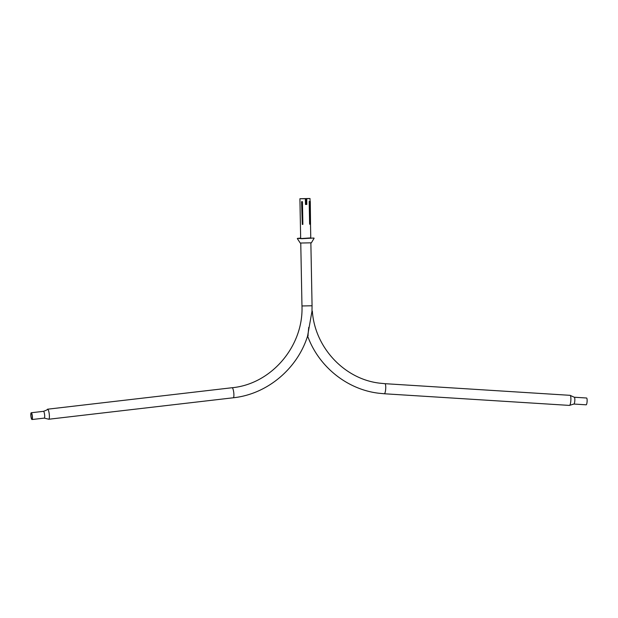 <?xml version="1.0" encoding="UTF-8"?>
<svg xmlns="http://www.w3.org/2000/svg" width="618" height="618" viewBox="0 0 618 618"><rect width="100%" height="100%" fill="white"/><g stroke="black" fill="none" stroke-linecap="round" stroke-linejoin="round"><path stroke-width="0.93" d="M31.309 413.118A3.044 0.649 -96.6 0 0 31.279 413.118A3.044 0.649 -96.6 0 0 30.977 416.138A3.044 0.649 -96.6 0 0 31.951 419.166A3.044 0.649 -96.6 0 0 31.981 419.166A3.044 0.649 -96.6 0 0 32.283 416.146A3.044 0.649 -96.6 0 0 31.309 413.118M31.989 419.529A3.407 0.726 -96.6 0 0 32.028 419.529A3.407 0.726 -96.6 0 0 32.36 416.146A3.407 0.726 -96.6 0 0 31.279 412.754A3.407 0.726 -96.6 0 0 31.24 412.754A3.407 0.726 -96.6 0 0 30.9 416.138A3.407 0.726 -96.6 0 0 31.989 419.529M44.226 418.108A3.407 0.726 -96.6 0 0 44.264 418.108L48.552 419.174A5.052 1.074 -96.6 0 0 48.706 419.236A5.052 1.074 -96.6 0 0 48.768 419.236A5.052 1.074 -96.6 0 0 49.262 414.23A5.052 1.074 -96.6 0 0 47.656 409.201A5.052 1.074 -96.6 0 0 47.594 409.201A5.052 1.074 -96.6 0 0 47.408 409.309C47.764 409.564 46.45 410.236 43.476 411.333A3.407 0.726 -96.6 0 0 43.438 411.341M309.533 198.502L300.271 198.718L309.533 198.502M300.031 198.757L305.925 198.749L306.034 204.434L305.964 198.749L306.072 204.434L305.941 198.749L310.012 198.525L300.031 198.757M306.713 198.749L306.822 204.427L305.485 204.465L305.377 198.787M308.73 327.385L308.058 334.539C298.193 368.228 267.501 394.214 233.272 397.776A5.052 1.074 -96.6 0 0 233.774 392.762A5.052 1.074 -96.6 0 0 232.167 387.733A5.052 1.074 -96.6 0 0 232.105 387.733A5.052 1.074 -96.6 0 0 232.051 387.749M305.593 198.772L305.701 204.458L306.567 204.434L306.072 204.434M307.609 335.953L312.02 311.032M586.559 398.007A3.407 0.742 93.6 0 1 586.575 398.007A3.407 0.742 93.6 0 1 586.582 398.007A3.407 0.742 93.6 0 1 587.1 401.484A3.407 0.742 93.6 0 1 586.142 404.813A3.407 0.742 93.6 0 1 586.134 404.813L573.859 404.041A3.407 0.742 93.6 0 1 573.852 404.041A3.407 0.742 93.6 0 0 574.817 400.711A3.407 0.742 93.6 0 0 574.3 397.235A3.407 0.742 93.6 0 0 574.292 397.235A3.407 0.742 93.6 0 1 574.292 397.235L586.575 398.007M384.906 383.678A5.052 1.105 93.6 0 1 384.921 383.678L570.066 395.327A5.052 1.105 93.6 0 1 570.082 395.327A5.052 1.105 93.6 0 1 570.066 395.327A5.052 1.105 93.6 0 1 570.275 395.435A5.052 1.105 93.6 0 1 570.854 400.433A5.052 1.105 93.6 0 1 569.649 405.331A5.052 1.105 93.6 0 1 569.433 405.408A5.052 1.105 93.6 0 1 569.417 405.408M300.665 238.084L297.598 238.363L301.947 238.509L310.769 237.891M297.606 238.339L301.816 238.702L313.828 238.03M297.312 238.548L300.24 243.036L311.372 242.812M302.449 201.661L301.576 201.7L302.302 224.419L302.882 224.38L302.449 201.661L301.576 201.7M302.302 224.419L301.87 201.7M300.394 224.179L299.962 201.445M310.282 201.468L309.185 201.483L309.618 224.195L310.53 224.203L310.282 201.468L309.185 201.483M310.012 198.525L310.53 224.203M310.862 242.905L312.067 305.771L301.97 305.964C303.623 346.281 271.248 384.102 232.105 387.733L47.594 409.201M32.028 419.529L44.264 418.108A3.407 0.726 -96.6 0 0 44.604 414.724A3.407 0.726 -96.6 0 0 43.515 411.333A3.407 0.726 -96.6 0 0 43.476 411.333L31.24 412.754M233.218 397.776A5.052 1.074 -96.6 0 0 233.272 397.776L48.768 419.236M305.485 204.465L306.018 204.434M306.822 204.427L306.458 198.749M312.345 311.117C314.801 347.594 344.527 379.259 379.892 383.191L384.921 383.678A5.052 1.105 93.6 0 1 384.937 383.678A5.052 1.105 93.6 0 1 385.702 388.822A5.052 1.105 93.6 0 1 384.288 393.759A5.052 1.105 93.6 0 1 384.272 393.759L569.433 405.408M310.506 224.203L310.777 238.316M312.067 305.771L311.966 312.198M299.908 198.726L300.672 238.509M300.757 243.098L301.97 305.964M307.555 335.813C318.448 366.428 346.86 389.417 378.587 393.21L384.288 393.759M570.275 395.435L574.292 397.235M569.649 405.331L573.859 404.041M308.019 335.759L308.181 335.242M311.379 242.82L314.129 238.224"/></g></svg>
